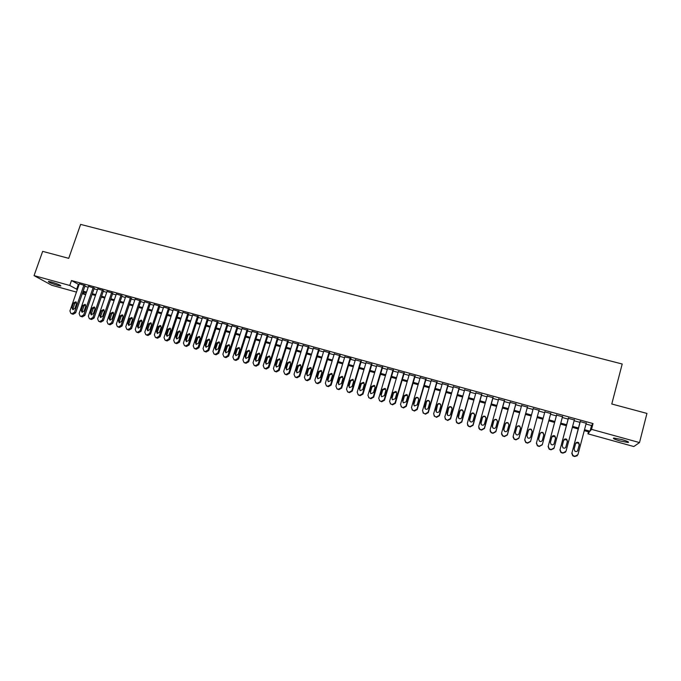 <?xml version="1.0" encoding="UTF-8"?>
<svg xmlns="http://www.w3.org/2000/svg" width="681" height="681" viewBox="0 0 681 681"><rect width="100%" height="100%" fill="white"/><g stroke="black" fill="none" stroke-linecap="round" stroke-linejoin="round"><path stroke-width="1.02" d="M51.611 282.062C57.876 284.003 60.949 285.313 60.822 285.994L57.596 285.365C51.373 283.441 48.308 282.13 48.394 281.432L51.611 282.062M621.813 439.551C627.329 441.177 629.448 442.165 628.163 442.505L620.085 440.982C614.602 439.364 612.491 438.385 613.76 438.036L621.813 439.551M76.468 292.106L51.739 285.254L34.05 275.618L42.665 251.357L68.721 258.346L80.622 224.398L622.204 364.012L611.776 403.995L646.95 413.427L639.51 442.573L633.807 446.54L587.941 433.831L589.354 432.052L584.272 430.647M588.469 431.814L587.941 433.831M85.644 294.652L82.273 293.715M85.074 285.637L79.337 283.841M94.25 288.157L88.513 286.369M103.478 290.693L97.741 288.897M112.748 293.239L107.011 291.451M122.069 295.801L116.323 294.013M131.442 298.372L125.687 296.584M140.856 300.959L135.102 299.172M150.331 303.556L144.568 301.777M159.848 306.169L154.085 304.39M169.407 308.799L163.644 307.02M179.026 311.438L173.263 309.668M188.697 314.094L182.925 312.324M198.409 316.759L192.638 314.997M208.182 319.44L202.41 317.686M218.005 322.139L212.225 320.385M227.88 324.854L222.1 323.109M237.805 327.578L232.017 325.833M247.79 330.319L242.002 328.582M257.818 333.077L252.03 331.349M267.905 335.844L262.108 334.124M278.052 338.627L272.247 336.916M288.25 341.428L282.445 339.725M298.499 344.245L292.694 342.552M308.808 347.08L302.994 345.395M319.176 349.923L313.354 348.255M329.595 352.784L323.773 351.124M340.074 355.661L334.243 354.018M336.831 388.689L338.917 389.643L341.675 388.093L350.706 358.223L344.782 356.929M361.202 361.466L355.363 359.857M371.86 364.395L366.02 362.786M382.569 367.331L376.729 365.731M393.346 370.294L387.498 368.685M404.173 373.265L398.334 371.664M415.07 376.252L409.23 374.652M426.017 379.266L420.177 377.657M437.032 382.288L431.192 380.688M448.115 385.327L442.275 383.726M459.249 388.391L453.41 386.782M470.452 391.464L464.621 389.864M481.722 394.563L475.883 392.954M493.053 397.67L487.221 396.07M504.451 400.803L498.611 399.202M515.909 403.952L510.078 402.343M527.434 407.11L521.603 405.51M539.029 410.294L533.197 408.694M550.725 413.512L544.851 411.894M562.489 416.738L556.547 415.112M574.321 419.99L568.312 418.338M586.018 424.025L591.517 425.54L593.032 423.565L71.488 280.546L79.039 284.701M84.844 286.301L88.215 287.22M94.029 288.821L97.443 289.757M103.248 291.357L106.713 292.311M112.527 293.903L116.034 294.864M121.848 296.465L125.398 297.444M131.212 299.044L134.812 300.032M140.635 301.632L144.278 302.628M150.101 304.228L153.795 305.25M159.618 306.842L163.363 307.872M169.186 309.472L172.983 310.519M178.805 312.119L182.644 313.175M188.467 314.775L192.365 315.848M198.188 317.448L202.129 318.529M207.96 320.13L211.953 321.228M217.784 322.828L221.827 323.943M227.658 325.544L231.753 326.667M237.584 328.268L241.729 329.408M247.569 331.017L251.766 332.166M257.597 333.775L261.853 334.941M267.684 336.542L271.991 337.725M277.831 339.334L282.189 340.534M288.029 342.134L292.447 343.352M298.278 344.952L302.756 346.178M308.587 347.787L313.115 349.03M318.955 350.63L323.535 351.89M329.374 353.499L334.013 354.775M339.853 356.376L344.552 357.67M350.392 359.27L355.15 360.581M360.99 362.181L365.799 363.509M371.639 365.11L376.516 366.455M382.356 368.055L387.285 369.408M393.124 371.017L398.121 372.388M403.961 373.997L409.009 375.384M414.848 376.985L419.964 378.389M425.804 379.998L430.979 381.42M436.819 383.028L442.063 384.467M447.902 386.067L453.205 387.523M459.037 389.132L464.408 390.605M470.248 392.213L475.678 393.703M481.51 395.303L487.009 396.819M492.848 398.419L498.407 399.951M504.238 401.552L509.873 403.101M515.704 404.701L521.399 406.268M527.23 407.868L532.993 409.451M538.824 411.06L544.647 412.66M550.512 414.269L556.343 415.87M562.285 417.504L568.107 419.104M574.117 420.756L579.94 422.356M586.222 423.259L580.144 421.59M350.698 358.206L351.141 358.7L350.613 358.555M34.05 275.618L69.768 285.467L77.353 289.553M71.488 280.546L69.768 285.467M593.032 423.565L591.517 429.336L639.51 442.573M584.528 429.685L590.027 431.209L591.517 429.336M83.159 291.162L86.538 292.089M92.344 293.698L95.757 294.635M101.571 296.244L105.036 297.197M110.85 298.806L114.357 299.776M120.171 301.385L123.729 302.364M129.543 303.973L133.144 304.969M138.967 306.578L142.618 307.582M148.432 309.191L152.135 310.213M157.958 311.821L161.703 312.86M167.526 314.469L171.323 315.516M177.145 317.125L180.993 318.189M186.815 319.798L190.714 320.87M196.537 322.488L200.486 323.577M206.309 325.186L210.31 326.284M216.141 327.901L220.184 329.017M226.015 330.625L230.11 331.758M235.949 333.375L240.095 334.516M245.935 336.133L250.131 337.291M255.971 338.908L260.227 340.083M266.058 341.692L270.366 342.883M276.205 344.492L280.572 345.701M286.412 347.319L290.83 348.536M296.669 350.153L301.138 351.387M306.978 352.996L311.506 354.248M317.346 355.865L321.934 357.133M327.774 358.742L332.413 360.028M338.253 361.637L342.952 362.939M348.8 364.556L353.55 365.867M359.398 367.485L364.207 368.813M370.055 370.43L374.925 371.775M380.773 373.384L385.701 374.754M391.549 376.363L396.538 377.742M402.386 379.36L407.442 380.756M413.282 382.373L418.398 383.786M424.237 385.395L429.422 386.825M435.261 388.442L440.505 389.89M446.344 391.507L451.648 392.971M457.487 394.588L462.859 396.07M468.698 397.678L474.129 399.185M479.969 400.794L485.468 402.318M491.307 403.927L496.875 405.467M502.706 407.076L508.341 408.634M514.172 410.251L519.875 411.826M525.706 413.435L531.478 415.027M537.309 416.636L543.132 418.253M549.005 419.871L554.836 421.479M560.778 423.122L566.609 424.731M572.619 426.391L578.441 428.008M82.614 292.745L85.704 294.498M578.186 428.97L572.363 427.353M566.345 425.693L560.523 424.084M554.581 422.441L548.75 420.824M542.876 419.198L537.054 417.589M531.214 415.98L525.451 414.38M519.612 412.771L513.917 411.196M508.077 409.579L502.45 408.021M496.611 406.404L491.044 404.872M485.204 403.254L479.705 401.73M473.865 400.122L468.434 398.615M462.595 396.997L457.223 395.516M451.384 393.899L446.081 392.435M440.232 390.817L434.997 389.37M429.149 387.753L423.974 386.323M418.134 384.705L413.009 383.284M407.17 381.675L402.113 380.27M396.274 378.662L391.277 377.274M385.437 375.657L380.5 374.295M374.661 372.677L369.783 371.332M363.943 369.715L359.125 368.387M353.286 366.77L348.527 365.45M342.679 363.841L337.98 362.539M332.141 360.921L327.501 359.636M321.662 358.019L317.074 356.759M311.234 355.141L306.705 353.89M300.866 352.273L296.388 351.038M290.549 349.421L286.131 348.195M280.291 346.586L275.933 345.378M270.093 343.76L265.786 342.569M259.946 340.96L255.69 339.776M249.859 338.168L245.654 337.001M239.814 335.392L235.669 334.243M229.837 332.626L225.734 331.494M219.903 329.885L215.86 328.761M210.029 327.152L206.028 326.046M200.205 324.437L196.256 323.339M190.425 321.73L186.534 320.657M180.703 319.04L176.864 317.976M171.033 316.367L167.245 315.32M161.414 313.711L157.669 312.673M151.846 311.064L148.152 310.042M142.329 308.425L138.677 307.42M132.863 305.812L129.262 304.816M123.44 303.207L119.89 302.219M114.067 300.61L110.56 299.64M104.746 298.031L101.282 297.078M95.476 295.469L92.054 294.524M86.249 292.915L82.878 291.987M591.517 425.54L590.027 431.209M78.306 284.496L76.621 289.348M586.315 422.884L577.931 454.653L574.934 456.279L572.934 455.546L571.955 452.959L580.357 421.25M580.238 421.216L571.955 452.959M577.956 450.201C577.318 451.571 576.296 451.895 574.883 451.18L574.126 449.128L575.59 443.612C576.245 442.224 577.275 441.909 578.697 442.667L579.412 444.684L577.479 451.026M575.794 443.135L578.484 442.948L579.199 444.948L577.743 450.456M577.326 455.691L574.73 456.508L573.538 456.168L572.738 455.785L571.768 453.205M574.415 419.624L565.996 451.273L563.008 452.899L561.05 452.193L560.063 449.596L568.49 417.989M568.414 417.972L560.063 449.596M566.03 446.838C565.4 448.2 564.387 448.532 563 447.826L562.225 445.774L563.689 440.275C564.336 438.904 565.358 438.581 566.762 439.322L567.494 441.339L565.69 447.511M563.808 439.969L566.592 439.603L567.316 441.62L565.851 447.102M565.57 452.116L562.846 453.137L561.663 452.805L560.889 452.439L559.901 449.843M562.583 416.372L554.138 447.919L551.159 449.537L549.226 448.847L548.231 446.242L556.692 414.755M556.649 414.746L548.231 446.242M554.172 443.501C553.559 444.846 552.555 445.178 551.176 444.497L550.393 442.437L551.865 436.964C552.504 435.602 553.517 435.278 554.904 435.993L555.645 438.019L553.959 443.986M551.908 436.836L554.76 436.283L555.5 438.309L554.036 443.774M553.874 448.532L551.031 449.792L549.848 449.451L549.107 449.102L548.111 446.506M550.818 413.146L542.34 444.582L539.378 446.191L537.479 445.527L536.466 442.922L544.962 411.537L536.466 442.922M542.391 440.181C541.778 441.509 540.791 441.85 539.42 441.194L538.628 439.117L540.11 433.669C540.731 432.316 541.736 431.992 543.115 432.682L543.864 434.716L542.391 440.181L543.753 435.014L543.012 432.98C541.753 432.316 540.782 432.571 540.084 433.754M542.238 444.846L539.284 446.455L538.109 446.123L537.394 445.791L536.381 443.186M524.71 439.96L525.741 442.497L527.596 443.144L530.55 441.535L539.131 409.936L530.61 441.262L527.656 442.871L525.8 442.224L524.779 439.611L533.3 408.336M530.669 436.879C530.065 438.198 529.086 438.538 527.732 437.9L526.941 435.823L528.422 430.392C529.035 429.056 530.031 428.724 531.393 429.396L532.15 431.439L530.669 436.879M526.941 435.823L528.354 430.698C528.975 429.362 529.963 429.039 531.325 429.702L532.125 431.541M527.494 406.736L518.956 437.968L516.011 439.568L514.181 438.939L513.151 436.325L521.706 405.152M513.065 436.955L514.164 439.219L515.985 439.849L518.922 438.249L527.537 406.753M519.024 433.593C518.428 434.904 517.458 435.244 516.113 434.623L515.313 432.546L516.794 427.132C517.407 425.812 518.386 425.472 519.739 426.127L520.505 428.17L519.024 433.593M515.245 433.056L516.768 427.447C517.381 426.127 518.36 425.795 519.705 426.442L520.531 428.06M515.934 403.569L507.362 434.682L504.434 436.291L502.629 435.67L501.591 433.056L510.18 401.986M501.531 433.967L502.646 435.959L504.442 436.581L507.362 434.98L516.011 403.586M507.439 430.332C506.851 431.626 505.889 431.975 504.561 431.371L503.753 429.294L505.242 423.888C505.847 422.586 506.817 422.246 508.154 422.875L508.928 424.927L507.439 430.332M503.702 430.009L505.251 424.212C505.855 422.91 506.826 422.569 508.154 423.207L508.988 424.621M504.434 400.411L495.836 431.422L492.916 433.022L491.146 432.426L490.099 429.805L498.713 398.836M490.082 430.971L491.197 432.724L492.959 433.32L495.879 431.728L504.553 400.437M495.93 427.089C495.342 428.375 494.389 428.724 493.07 428.136L492.261 426.051L493.751 420.671C494.355 419.377 495.317 419.028 496.636 419.649L497.419 421.701L495.93 427.089M492.244 426.97L493.793 421.003C494.389 419.709 495.351 419.368 496.67 419.981L497.488 421.207M493.01 397.27L484.378 428.187L481.467 429.779L479.722 429.192L478.675 426.57L487.315 395.712M478.726 427.957L479.807 429.498L481.552 430.086L484.455 428.494L493.155 397.312M484.48 423.863C483.902 425.131 482.957 425.489 481.654 424.918L480.829 422.833L482.327 417.47C482.923 416.185 483.876 415.836 485.195 416.44L485.979 418.492L484.48 423.863M480.863 423.931L482.403 417.811C482.999 416.525 483.944 416.185 485.255 416.781L486.038 417.828M481.646 394.154L472.989 424.961L470.086 426.553L468.366 425.974L467.319 423.361L475.985 392.596M467.447 424.944L468.485 426.289L470.205 426.868L473.091 425.284L481.825 394.205M473.099 420.654C472.52 421.914 471.584 422.271 470.29 421.709L469.464 419.632L470.971 414.286C471.558 413.009 472.503 412.66 473.806 413.248L474.597 415.299L473.099 420.654M469.567 420.884L471.082 414.635C471.669 413.358 472.605 413.018 473.908 413.597L474.64 414.491M470.341 391.047L461.658 421.76L458.773 423.344L457.079 422.782L456.023 420.16L464.723 389.506M456.236 421.914L457.223 423.105L458.917 423.667L461.795 422.084L470.554 391.107M461.778 417.462C461.207 418.721 460.279 419.07 458.994 418.526L458.168 416.449L459.684 411.12C460.262 409.851 461.199 409.502 462.493 410.073L463.284 412.133L461.778 417.462M458.33 417.836L459.82 411.477C460.399 410.217 461.335 409.868 462.62 410.439L463.301 411.188M459.113 387.966L450.396 418.568L447.519 420.151L445.851 419.607L444.795 416.985L453.512 386.433M445.085 418.883L447.698 420.483L450.567 418.909L459.352 388.034M450.524 414.295C449.962 415.538 449.043 415.895 447.766 415.359L446.94 413.282L448.456 407.97C449.026 406.719 449.954 406.361 451.239 406.923L452.039 408.975L450.524 414.295M447.17 414.789L448.626 408.336C449.205 407.085 450.124 406.736 451.401 407.289L452.022 407.928M447.936 384.901L439.202 415.401L436.334 416.985L434.682 416.44L433.627 413.827L442.378 383.369M434.001 415.836L436.538 417.325L439.398 415.75L448.217 384.978M439.339 411.137C438.777 412.38 437.866 412.737 436.598 412.218L435.772 410.132L437.287 404.846C437.857 403.595 438.777 403.246 440.054 403.79L440.854 405.842L439.339 411.137M436.07 411.733L437.491 405.212C438.062 403.969 438.981 403.62 440.249 404.165L440.803 404.693M436.827 381.854L428.068 412.252L425.208 413.827L423.582 413.299L422.518 410.686L431.294 380.33M422.978 412.797L425.446 414.176L428.298 412.609L437.134 381.939M428.213 408.004C427.651 409.23 426.749 409.587 425.497 409.085L424.663 407.008L426.187 401.73C426.757 400.496 427.668 400.139 428.928 400.666L429.737 402.726L428.213 408.004M425.029 408.694L426.425 402.113C426.987 400.879 427.898 400.522 429.158 401.058L429.651 401.501M425.778 378.815L416.993 409.119L414.15 410.694L412.541 410.175L411.477 407.561L420.279 377.308M412.014 409.758L414.423 411.052L417.257 409.485L426.119 378.908M417.147 404.889L414.457 405.97L413.622 403.893L415.146 398.632C415.708 397.406 416.619 397.049 417.87 397.568L418.67 399.628L417.147 404.889M414.048 405.646L413.895 404.267L415.419 399.023C415.98 397.798 416.883 397.449 418.125 397.968L418.56 398.325M414.797 375.801L405.978 406.004L403.152 407.578L401.56 407.059L400.505 404.454L409.332 374.303M401.1 406.719L403.45 407.936L406.276 406.378L415.172 375.903M406.148 401.79L403.475 402.871L402.641 400.803L404.173 395.559L406.872 394.486L407.681 396.538L406.148 401.79M403.126 402.616L402.939 401.186L404.471 395.959L407.536 395.193M403.876 372.805L395.031 402.914L392.213 404.471L390.647 403.969L389.583 401.364L398.436 371.315M390.247 403.697L392.545 404.846L395.363 403.288L404.276 372.916M395.21 398.708L392.554 399.79L391.72 397.721L393.252 392.503L395.933 391.43L396.742 393.473L395.21 398.708M392.256 399.585L392.052 398.113L393.584 392.903L396.58 392.077M393.014 369.826L384.144 399.832L381.334 401.39L379.785 400.896L378.73 398.3L387.608 368.336M379.453 400.675L381.7 401.773L384.501 400.215L393.448 369.945M384.331 395.635L381.692 396.734L380.858 394.665L382.399 389.455L385.063 388.383L385.872 390.426L384.331 395.635M381.454 396.563L381.224 395.057L382.765 389.864L385.684 388.987M382.211 366.855L373.324 396.768L370.515 398.325L368.991 397.84L367.936 395.244L376.831 365.382M368.71 397.661L370.915 398.708L373.707 397.159L382.671 366.982M373.511 392.588L370.898 393.686L370.064 391.618L371.605 386.433L374.244 385.352L375.052 387.395L373.511 392.588M370.702 393.558L370.455 392.026L371.996 386.851L374.848 385.923M371.468 363.909L362.556 393.72L359.764 395.278L358.257 394.793L357.193 392.205L366.123 362.437M358.027 394.657L360.189 395.67L362.973 394.12L371.962 364.046M362.752 389.558L360.155 390.656L359.321 388.596L360.87 383.42L363.492 382.339L364.301 384.382L362.752 389.558M360.011 390.562L359.747 389.004L361.296 383.846L364.08 382.884M360.785 360.973L351.847 390.69L349.072 392.247L347.574 391.771L346.518 389.183L355.465 359.517M347.404 391.669L349.523 392.648L352.298 391.098L361.305 361.117M352.06 386.544L349.481 387.642L348.646 385.582L350.204 380.432L352.801 379.343L353.609 381.386L352.06 386.544M349.37 387.583L349.098 386.008L350.647 380.866L353.379 379.87M350.162 358.061L341.207 387.685L338.431 389.226L336.959 388.766L335.903 386.178L344.875 356.606M341.419 383.548L338.857 384.646L338.031 382.594L339.589 377.453L342.168 376.372L342.977 378.406L341.419 383.548M338.797 384.612L338.508 383.02L340.057 377.895L342.73 376.865M339.598 355.159L330.617 384.688L327.859 386.229L326.395 385.769L325.348 383.199L334.337 353.72M326.31 385.727L328.361 386.646L331.119 385.105L340.168 355.346M330.838 380.568L328.293 381.666L327.467 379.615L329.025 374.49L331.596 373.409L332.405 375.435L330.838 380.568M328.268 381.649L327.978 380.049L329.536 374.942L332.149 373.886M329.093 352.273L320.087 381.709L317.337 383.25L315.89 382.799L314.843 380.228L323.858 350.843M315.848 382.773L317.874 383.675L320.615 382.135L329.689 352.486M320.317 377.606L317.789 378.704L316.963 376.661L318.529 371.554L321.083 370.464L321.883 372.49L320.317 377.606M317.806 378.713L317.499 377.095L319.066 372.005L321.619 370.932L321.083 370.464M318.648 349.404L309.617 378.747L306.876 380.279L305.446 379.836L304.407 377.274L313.439 347.982M306.016 380.27L307.437 380.713L310.178 379.181L319.261 349.642M309.855 374.652L307.344 375.759L306.518 373.716L308.093 368.625L310.621 367.536L311.421 369.562L309.855 374.652M307.386 375.776L307.088 374.158L308.646 369.085L311.157 367.987M308.255 346.552L299.206 375.801L296.473 377.334L295.06 376.891L294.022 374.337L303.079 345.131M295.111 376.933L297.061 377.768L299.785 376.244L308.893 346.808M299.453 371.724L296.95 372.822L296.133 370.787L297.708 365.714L300.219 364.624L301.019 366.642L299.453 371.724M297.035 372.865L296.729 371.239L298.295 366.182L300.747 365.067M297.92 343.718L288.846 372.873L286.122 374.397L284.726 373.963L283.688 371.409L292.77 342.305M284.837 374.048L286.744 374.848L289.459 373.324L298.576 343.99M289.102 368.804L286.616 369.911L285.799 367.876L287.382 362.82L289.876 361.722L290.676 363.739L289.102 368.804M286.727 369.962L286.42 368.336L287.995 363.296L290.404 362.164M287.637 340.892L278.546 369.953L275.831 371.485L274.452 371.051L273.421 368.506L282.521 339.487M274.622 371.171L276.477 371.937L279.184 370.413L288.327 341.19M278.81 365.901L276.341 367.008L275.524 364.982L277.107 359.934L279.593 358.844L280.385 360.862L278.81 365.901M276.477 367.076L276.171 365.45L277.746 360.419L280.112 359.279M277.414 338.091L268.305 367.059L265.599 368.583L264.228 368.157L263.198 365.612L272.323 336.695M264.458 368.31L266.271 369.042L268.969 367.519L278.12 338.397M268.569 363.024L266.118 364.122L265.309 362.096L266.892 357.074L269.361 355.984L270.153 357.993L268.569 363.024M266.288 364.199L265.982 362.573L267.556 357.568L269.88 356.41M267.241 335.299L258.116 364.173L255.418 365.697L254.064 365.28L253.043 362.743L262.185 333.911M254.345 365.467L256.116 366.165L258.806 364.65L267.982 335.622M258.388 360.155L255.954 361.253L255.145 359.236L256.728 354.222L259.189 353.133L259.98 355.133L258.388 360.155M256.15 361.339L255.843 359.721L257.427 354.724L259.699 353.558M257.129 332.524L247.978 361.313L245.296 362.828L243.951 362.411L242.93 359.883L252.098 331.136M244.283 362.624L246.02 363.296L248.701 361.79L257.886 332.864M248.267 357.295L245.841 358.402L245.032 356.384L246.624 351.396L249.067 350.298L249.85 352.298L248.267 357.295M246.062 358.495L245.764 356.878L247.348 351.898L249.578 350.715M247.075 329.757L237.899 358.461L235.226 359.968L233.898 359.559L232.885 357.04L242.061 328.387M234.281 359.806L235.975 360.453L238.648 358.938L247.85 330.115M238.197 354.46L235.779 355.567L234.979 353.558L236.579 348.578L239.005 347.48L239.789 349.472L238.197 354.46M236.035 355.661L235.737 354.052L237.32 349.089L239.516 347.897M237.065 327.016L227.88 355.627L225.207 357.133L223.896 356.725L222.883 354.214L232.085 325.646M224.321 356.997L225.99 357.619L228.646 356.112L237.873 327.382M228.178 351.634L225.777 352.741L224.985 350.741L226.577 345.769L228.995 344.68L229.769 346.672L228.178 351.634M226.049 352.843L225.76 351.243L227.352 346.288L229.506 345.097M227.113 324.284L217.903 352.801L215.247 354.307L213.945 353.907L212.94 351.396L222.159 322.922M214.421 354.197L216.047 354.801L218.703 353.294L227.939 324.667M218.209 348.825L215.826 349.932L215.034 347.931L216.635 342.986L219.035 341.888L219.81 343.879L218.209 348.825M216.124 350.043L215.834 348.442L217.435 343.505L219.546 342.305M217.213 321.56L207.986 350L205.339 351.498L204.045 351.107L203.049 348.595L212.285 320.206M204.564 351.413L206.164 352L208.812 350.502L218.065 321.96M208.301 346.033L205.934 347.14L205.143 345.148L206.743 340.211L209.135 339.121L209.901 341.096L208.301 346.033M206.249 347.25L205.968 345.659L207.569 340.738L209.646 339.538M207.364 318.861L198.12 347.208L195.481 348.706L194.204 348.314L193.208 345.82L202.461 317.516M194.766 348.646L196.341 349.208L198.971 347.719L208.241 319.27M198.443 343.258L196.085 344.365L195.302 342.373L196.911 337.453L199.278 336.363L200.052 338.338L198.443 343.258M196.426 344.484L196.154 342.892L197.754 337.989L199.797 336.78M197.575 316.171L188.314 344.433L185.683 345.922L184.415 345.539L183.427 343.045L192.697 314.835M185.011 345.888L186.56 346.433L189.182 344.944L198.469 316.588M188.637 340.491L186.296 341.598L185.513 339.615L187.122 334.711L189.48 333.613L190.246 335.588L188.637 340.491M186.654 341.717L186.39 340.142L187.99 335.256L189.999 334.039M187.828 313.498L178.55 341.666L175.928 343.164L174.668 342.781L173.689 340.296L182.976 312.162M175.315 343.147L176.83 343.675L179.444 342.194L188.748 313.932M178.882 337.75L176.549 338.849L175.775 336.874L177.392 331.987L179.733 330.889L180.499 332.856L178.882 337.75M176.932 338.976L176.677 337.401L178.286 332.532L180.261 331.315M178.141 310.834L168.845 338.925L166.232 340.415L164.981 340.032L164.01 337.555L173.314 309.514M165.662 340.415L167.16 340.934L169.756 339.453L179.077 311.277M169.186 335.009L166.862 336.116L166.087 334.141L167.705 329.272L170.037 328.174L170.795 330.14L169.186 335.009M167.271 336.244L167.015 334.677L168.624 329.817L170.565 328.6M168.496 308.187L159.184 336.193L156.587 337.674L155.345 337.299L154.374 334.831L163.695 306.876M156.06 337.699L157.532 338.202L160.129 336.72L169.458 308.646M159.533 332.294L157.226 333.392L156.46 331.426L158.077 326.565L160.401 325.475L161.15 327.433L159.533 332.294M157.651 333.52L157.405 331.97L159.013 327.127L160.929 325.91M158.911 305.556L149.582 333.477L146.985 334.958L145.76 334.584L144.798 332.124L154.136 304.245M146.509 335.001L147.956 335.486L150.544 334.013L159.89 306.024M149.931 329.587L147.641 330.694L146.875 328.727L148.492 323.884L150.807 322.785L151.557 324.743L149.931 329.587M148.083 330.821L147.845 329.281L149.462 324.445L151.335 323.228M149.369 302.943L140.022 330.77L137.443 332.251L136.226 331.877L135.264 329.425L144.619 301.632M137.009 332.311L138.43 332.788L141.01 331.315L150.373 303.411M140.388 326.897L138.098 327.995L137.341 326.037L138.967 321.211L141.265 320.121L142.006 322.062L140.388 326.897M138.558 328.131L138.328 326.599L139.954 321.781L141.801 320.555M139.877 300.338L130.514 328.08L127.943 329.553L126.734 329.195L125.781 326.744L135.153 299.036M127.56 329.63L128.956 330.106L131.527 328.634L140.907 300.815M130.888 324.224L128.607 325.322L127.858 323.364L129.484 318.555L131.774 317.465L132.514 319.406L130.888 324.224M129.092 325.45L128.871 323.926L130.497 319.125L132.31 317.908M130.437 297.742L121.056 325.407L118.494 326.88L117.302 326.514L116.349 324.071L125.738 296.448M118.154 326.974L119.533 327.433L122.095 325.961L131.484 298.235M121.439 321.56L119.175 322.658L118.417 320.708L120.052 315.907L122.325 314.818L123.065 316.759L121.439 321.56M119.669 322.785L119.456 321.279L121.082 316.486L122.869 315.269M121.048 295.162L111.65 322.743L109.096 324.216L107.913 323.858L106.968 321.423L116.366 293.877M108.798 324.318L110.16 324.769L112.706 323.305L122.12 295.665M112.033 318.912L109.786 320.01L109.037 318.061L110.671 313.277L112.935 312.187L113.667 314.12L112.033 318.912M110.296 320.138L110.101 318.64L111.727 313.864L113.48 312.647M111.701 292.6L102.295 320.096L99.749 321.56L98.566 321.211L97.638 318.776L107.053 291.323M99.486 321.687L100.831 322.13L103.376 320.666L112.799 293.111M102.686 316.273L100.439 317.372L99.698 315.431L101.333 310.664L103.589 309.574L104.321 311.498L102.686 316.273M100.975 317.499L100.779 316.01L102.414 311.251L104.142 310.034M102.405 290.046L92.982 317.465L90.445 318.929L89.279 318.572L88.351 316.154L97.783 288.778M90.224 319.066L91.552 319.491L94.089 318.036L103.521 290.566M93.382 313.652L91.152 314.75L90.411 312.817L92.054 308.059L94.293 306.969L95.017 308.893L93.382 313.652M91.705 314.877L91.518 313.405L93.152 308.655L94.846 307.437M93.161 287.51L83.72 314.843L81.192 316.299L80.035 315.958L79.115 313.541L88.556 286.241M81.013 316.452L82.324 316.878L84.844 315.422L94.293 288.037M84.121 311.047L81.907 312.136L81.175 310.213L82.81 305.471L85.048 304.381L85.763 306.297L84.121 311.047M82.478 312.264L82.299 310.8L83.933 306.075L85.602 304.858M83.959 284.981L74.51 312.238L71.99 313.694L70.841 313.345L69.922 310.936L79.379 283.73M71.846 313.856L73.139 314.273L75.651 312.817L85.116 285.518M74.919 308.45L72.705 309.54L71.982 307.625L73.625 302.892L75.846 301.811L76.561 303.717L74.919 308.45M73.293 309.668L73.131 308.221L74.765 303.505L76.408 302.287M360.189 395.67L359.764 395.278M359.117 395.372L358.691 394.971M359.321 388.596L359.747 389.004M360.87 383.42L361.296 383.846M352.298 391.098L351.847 390.69M349.523 392.648L349.072 392.247M348.459 392.341L348 391.941M348.646 385.582L349.098 386.008M350.204 380.432L350.647 380.866M341.675 388.093L341.207 387.685M338.917 389.643L338.431 389.226M337.853 389.336L337.376 388.928M338.031 382.594L338.508 383.02M339.589 377.453L340.057 377.895M331.119 385.105L330.617 384.688M328.361 386.646L327.859 386.229M327.314 386.348L326.803 385.931M327.467 379.615L327.978 380.049M329.025 374.49L329.536 374.942M320.615 382.135L320.087 381.709M317.874 383.675L317.337 383.25M316.827 383.377L316.29 382.952M316.963 376.661L317.499 377.095M318.529 371.554L319.066 372.005M310.178 379.181L309.617 378.747M307.437 380.713L306.876 380.279M306.399 380.415L305.829 379.989M306.518 373.716L307.088 374.158M308.093 368.625L308.646 369.085M299.785 376.244L299.206 375.801M297.061 377.768L296.473 377.334M296.031 377.478L295.435 377.036M296.133 370.787L296.729 371.239M297.708 365.714L298.295 366.182M289.459 373.324L288.846 372.873M286.744 374.848L286.122 374.397M285.714 374.55L285.092 374.107M285.799 367.876L286.42 368.336M287.382 362.82L287.995 363.296M279.184 370.413L278.546 369.953M276.477 371.937L275.831 371.485M275.456 371.647L274.809 371.196M275.524 364.982L276.171 365.45M277.107 359.934L277.746 360.419M268.969 367.519L268.305 367.059M266.271 369.042L265.599 368.583M265.258 368.753L264.577 368.293M265.309 362.096L265.982 362.573M266.892 357.074L267.556 357.568M258.806 364.65L258.116 364.173M256.116 366.165L255.418 365.697M255.111 365.876L254.405 365.408M255.145 359.236L255.843 359.721M256.728 354.222L257.427 354.724M248.701 361.79L247.978 361.313M246.02 363.296L245.296 362.828M245.015 363.016L244.283 362.539M245.032 356.384L245.764 356.878M246.624 351.396L247.348 351.898M238.648 358.938L237.899 358.461M235.975 360.453L235.226 359.968M234.979 360.164L234.221 359.687M234.979 353.558L235.737 354.052M236.579 348.578L237.32 349.089M228.646 356.112L227.88 355.627M225.99 357.619L225.207 357.133M224.994 357.338L224.211 356.853M224.985 350.741L225.76 351.243M226.577 345.769L227.352 346.288M218.703 353.294L217.903 352.801M216.047 354.801L215.247 354.307M215.06 354.52L214.26 354.026M215.034 347.931L215.834 348.442M216.635 342.986L217.435 343.505M208.812 350.502L207.986 350M206.164 352L205.339 351.498M205.185 351.719L204.351 351.217M205.143 345.148L205.968 345.659M206.743 340.211L207.569 340.738M198.971 347.719L198.12 347.208M196.341 349.208L195.481 348.706M195.353 348.927L194.502 348.425M195.302 342.373L196.154 342.892M196.911 337.453L197.754 337.989M189.182 344.944L188.314 344.433M186.56 346.433L185.683 345.922M185.581 346.161L184.704 345.65M185.513 339.615L186.39 340.142M187.122 334.711L187.99 335.256M179.444 342.194L178.55 341.666M176.83 343.675L175.928 343.164M175.86 343.403L174.957 342.883M175.775 336.874L176.677 337.401M177.392 331.987L178.286 332.532M169.756 339.453L168.845 338.925M167.16 340.934L166.232 340.415M166.19 340.662L165.262 340.134M166.087 334.141L167.015 334.677M167.705 329.272L168.624 329.817M160.129 336.72L159.184 336.193M157.532 338.202L156.587 337.674M156.57 337.929L155.626 337.401M156.46 331.426L157.405 331.97M158.077 326.565L159.013 327.127M150.544 334.013L149.582 333.477M147.956 335.486L146.985 334.958M147.002 335.222L146.032 334.686M146.875 328.727L147.845 329.281M148.492 323.884L149.462 324.445M141.01 331.315L140.022 330.77M138.43 332.788L137.443 332.251M137.485 332.524L136.489 331.979M137.341 326.037L138.328 326.599M138.967 321.211L139.954 321.781M131.527 328.634L130.514 328.08M128.956 330.106L127.943 329.553M128.011 329.834L126.998 329.289M127.858 323.364L128.871 323.926M129.484 318.555L130.497 319.125M122.095 325.961L121.056 325.407M119.533 327.433L118.494 326.88M118.596 327.161L117.549 326.608M118.417 320.708L119.456 321.279M120.052 315.907L121.082 316.486M112.706 323.305L111.65 322.743M110.16 324.769L109.096 324.216M109.224 324.505L108.16 323.952M109.037 318.061L110.101 318.64M110.671 313.277L111.727 313.864M103.376 320.666L102.295 320.096M100.831 322.13L99.749 321.56M99.903 321.866L98.813 321.296M99.698 315.431L100.779 316.01M101.333 310.664L102.414 311.251M94.089 318.036L92.982 317.465M91.552 319.491L90.445 318.929M90.624 319.236L89.517 318.665M90.411 312.817L91.518 313.405M92.054 308.059L93.152 308.655M84.844 315.422L83.72 314.843M82.324 316.878L81.192 316.299M81.397 316.614L80.273 316.044M81.175 310.213L82.299 310.8M82.81 305.471L83.933 306.075M75.651 312.817L74.51 312.238M73.139 314.273L71.99 313.694M72.22 314.018L71.071 313.43M71.982 307.625L73.131 308.221M73.625 302.892L74.765 303.505M628.163 442.505L628.316 441.909M374.244 385.352L374.627 385.778M358.683 395.193L358.257 394.793M363.492 382.339L363.909 382.773M348.034 392.171L347.574 391.771M352.801 379.343L353.243 379.785M337.444 389.174L336.959 388.766M342.168 376.372L342.637 376.814M326.906 386.187L326.395 385.769M331.596 373.409L332.09 373.86M316.435 383.224L315.89 382.799M310.621 367.536L311.14 367.97M295.656 377.334L295.06 376.891M300.219 364.624L300.713 365.016M285.348 374.414L284.726 373.963M289.876 361.722L290.344 362.088M275.098 371.503L274.452 371.051M279.593 358.844L280.027 359.176M264.909 368.617L264.228 368.157M254.771 365.74L254.064 365.28M244.683 362.888L243.951 362.411M234.647 360.045L233.898 359.559M224.67 357.21L223.896 356.725M214.753 354.401L213.945 353.907M204.879 351.6L204.045 351.107M195.055 348.817L194.204 348.314M185.292 346.05L184.415 345.539M175.579 343.292L174.668 342.781M165.909 340.56L164.981 340.032M156.298 337.827L155.345 337.299M146.73 335.12L145.76 334.584M137.221 332.422L136.226 331.877M127.756 329.74L126.734 329.195M118.341 327.067L117.302 326.514M108.977 324.411L107.913 323.858M99.656 321.772L98.566 321.211M90.386 319.142L89.279 318.572M81.167 316.529L80.035 315.958M71.99 313.932L70.841 313.345"/></g></svg>
